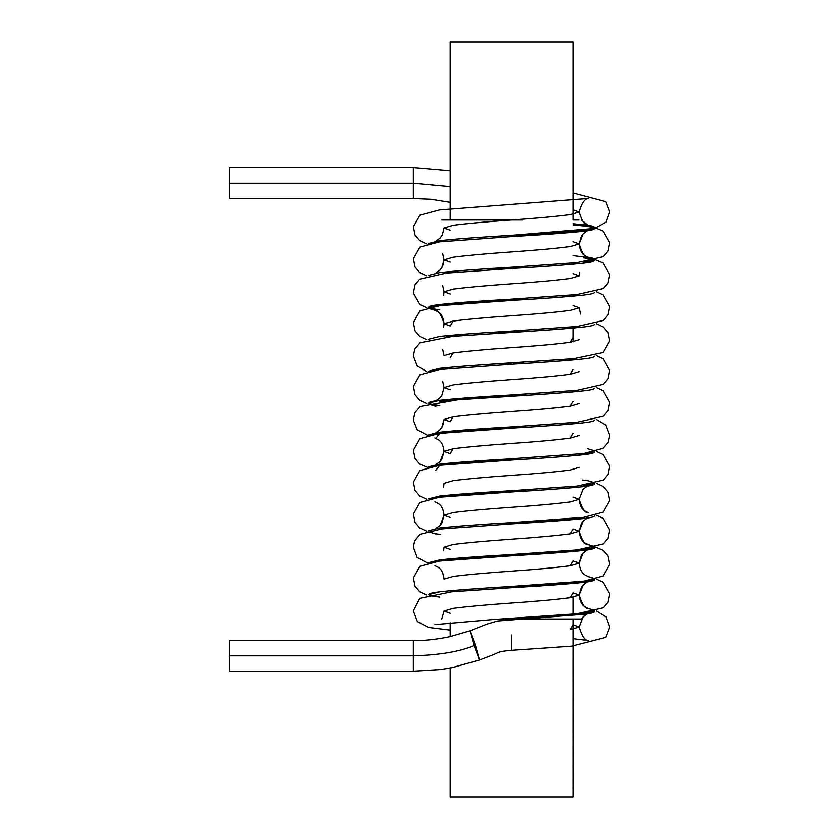 <?xml version="1.0" encoding="UTF-8"?>
<svg xmlns="http://www.w3.org/2000/svg" width="839" height="839" viewBox="0 0 839 839"><rect width="100%" height="100%" fill="white"/><g stroke="black" fill="none" stroke-linecap="round" stroke-linejoin="round"><path stroke-width="1.26" d="M572.974 41.95L450.197 41.95L572.974 41.95L572.974 219.986L572.974 41.95M572.974 328.039L572.974 341.913M572.974 597.295L572.974 614.117L572.974 597.295M500.883 619.025L522.236 619.014L500.935 619.014L511.58 618.406C542.833 616.634 566.765 614.861 583.357 613.089C590.562 612.292 594.264 611.4 594.463 610.425L587.258 608.254L594.463 610.425L594.463 611.652C594.264 612.627 590.562 613.519 583.357 614.316L522.236 619.014L500.998 619.014L572.974 619.014L572.974 797.05L573.425 619.014L522.236 619.014L581.427 619.014L583.839 616.13L587.258 613.823L582.979 616.99L579.12 626.995L570.069 629.659L572.974 624.782L579.12 626.995C581.867 636.13 584.909 640.65 588.233 640.566L572.974 638.678M450.197 797.05L572.974 797.05L450.197 797.05L450.197 668.001M572.974 209.781L579.12 212.005L570.069 214.658C556.54 216.431 537.054 218.213 511.58 219.986C486.117 221.758 466.631 223.531 453.102 225.303L444.051 227.967L453.102 225.303C466.631 223.531 486.117 221.758 511.58 219.986C537.054 218.213 556.54 216.431 570.069 214.658L579.12 212.005L572.974 209.781M453.102 257.227C466.631 255.455 486.117 253.682 511.58 251.91C537.054 250.127 556.54 248.354 570.069 246.582L579.12 243.929L572.974 241.705L579.12 243.929L570.069 246.582C556.54 248.354 537.054 250.127 511.58 251.91C486.117 253.682 466.631 255.455 453.102 257.227L444.051 259.88L453.102 257.227C466.631 255.455 486.117 253.682 511.58 251.91C537.054 250.127 556.54 248.354 570.069 246.582L579.12 243.929L572.974 241.705L579.12 243.929L570.069 246.582C556.54 248.354 537.054 250.127 511.58 251.91C486.117 253.682 466.631 255.455 453.102 257.227L444.051 259.88L441.807 267.756L440.024 270.074L435.913 273.063M579.12 275.842L572.974 273.629L579.12 275.842L570.069 278.506C556.54 280.278 537.054 282.051 511.58 283.823C486.117 285.606 466.631 287.378 453.102 289.151L444.051 291.804L453.102 289.151C466.631 287.378 486.117 285.606 511.58 283.823C537.054 282.051 556.54 280.278 570.069 278.506L579.12 275.842L579.571 272.203M572.974 305.553L579.12 307.766L570.069 310.43C556.54 312.202 537.054 313.975 511.58 315.747C486.117 317.52 466.631 319.302 453.102 321.075L450.197 325.952L444.051 323.728L453.102 321.075L444.051 323.728L443.6 327.378M572.974 337.477L570.069 342.354C556.54 344.126 537.054 345.899 511.58 347.671C486.117 349.444 466.631 351.216 453.102 352.999L444.051 355.652L453.102 352.999C466.631 351.216 486.117 349.444 511.58 347.671C537.054 345.899 556.54 344.126 570.069 342.354L579.12 339.69L570.069 342.354C556.54 344.126 537.054 345.899 511.58 347.671C486.117 349.444 466.631 351.216 453.102 352.999L444.051 355.652L442.656 349.349M511.58 379.595C486.117 381.367 466.631 383.14 453.102 384.912C466.631 383.14 486.117 381.367 511.58 379.595C537.054 377.823 556.54 376.05 570.069 374.278L579.12 371.614L570.069 374.278C556.54 376.05 537.054 377.823 511.58 379.595C486.117 381.367 466.631 383.14 453.102 384.912L444.051 387.576L453.102 384.912C466.631 383.14 486.117 381.367 511.58 379.595C537.054 377.823 556.54 376.05 570.069 374.278L572.974 369.401M572.974 401.325L570.069 406.202C556.54 407.974 537.054 409.747 511.58 411.519C486.117 413.291 466.631 415.064 453.102 416.836L450.197 421.713L444.051 419.5L453.102 416.836C466.631 415.064 486.117 413.291 511.58 411.519C537.054 409.747 556.54 407.974 570.069 406.202L579.12 403.538L570.069 406.202C556.54 407.974 537.054 409.747 511.58 411.519C486.117 413.291 466.631 415.064 453.102 416.836L444.051 419.5L453.102 416.836C466.631 415.064 486.117 413.291 511.58 411.519C537.054 409.747 556.54 407.974 570.069 406.202L579.12 403.538M511.58 443.443C486.117 445.215 466.631 446.988 453.102 448.76L444.051 451.424L450.197 453.637L453.102 448.76C466.631 446.988 486.117 445.215 511.58 443.443C537.054 441.671 556.54 439.898 570.069 438.126L579.12 435.462L570.069 438.126C556.54 439.898 537.054 441.671 511.58 443.443C486.117 445.215 466.631 446.988 453.102 448.76L444.051 451.424L453.102 448.76C466.631 446.988 486.117 445.215 511.58 443.443C537.054 441.671 556.54 439.898 570.069 438.126L572.974 433.249M453.102 480.684C466.631 478.912 486.117 477.139 511.58 475.367C537.054 473.595 556.54 471.822 570.069 470.05L579.12 467.386L570.069 470.05C556.54 471.822 537.054 473.595 511.58 475.367C486.117 477.139 466.631 478.912 453.102 480.684L444.051 483.348L453.102 480.684C466.631 478.912 486.117 477.139 511.58 475.367C537.054 473.595 556.54 471.822 570.069 470.05L579.12 467.386L570.069 470.05C556.54 471.822 537.054 473.595 511.58 475.367C486.117 477.139 466.631 478.912 453.102 480.684L444.051 483.348L443.6 486.987M587.248 486.127L582.979 489.294L579.12 499.31C580.546 511.57 586.251 511.108 588.233 512.87C584.909 512.965 581.867 508.444 579.12 499.31L570.069 501.963C556.54 503.746 537.054 505.518 511.58 507.291C486.117 509.063 466.631 510.836 453.102 512.608L444.051 515.272L450.197 517.485L444.051 515.272L453.102 512.608C466.631 510.836 486.117 509.063 511.58 507.291C537.054 505.518 556.54 503.746 570.069 501.963L579.12 499.31L572.974 497.087M572.974 529.01L570.069 533.887C556.54 535.66 537.054 537.442 511.58 539.215C486.117 540.987 466.631 542.76 453.102 544.532L444.051 547.196L453.102 544.532C466.631 542.76 486.117 540.987 511.58 539.215C537.054 537.442 556.54 535.66 570.069 533.887L579.12 531.234L572.974 529.01M572.974 560.934L579.12 563.158L570.069 565.811L572.974 560.934L579.12 563.158L570.069 565.811C556.54 567.584 537.054 569.356 511.58 571.139C486.117 572.911 466.631 574.684 453.102 576.456L444.051 579.12L453.102 576.456C466.631 574.684 486.117 572.911 511.58 571.139C537.054 569.356 556.54 567.584 570.069 565.811L579.12 563.158L572.974 560.934M453.102 608.38C466.631 606.607 486.117 604.835 511.58 603.052C537.054 601.28 556.54 599.507 570.069 597.735L579.12 595.071L572.974 592.858L570.069 597.735C556.54 599.507 537.054 601.28 511.58 603.052C486.117 604.835 466.631 606.607 453.102 608.38L444.051 611.033L453.102 608.38C466.631 606.607 486.117 604.835 511.58 603.052C537.054 601.28 556.54 599.507 570.069 597.735L579.12 595.071L572.974 592.858L579.12 595.071L570.069 597.735C556.54 599.507 537.054 601.28 511.58 603.052C486.117 604.835 466.631 606.607 453.102 608.38L444.051 611.033L441.744 619.014M511.58 634.976L511.58 650.33L511.58 634.976M450.197 613.257L444.051 611.033M453.102 544.532C466.631 542.76 486.117 540.987 511.58 539.215C537.054 537.442 556.54 535.66 570.069 533.887L579.12 531.234L570.069 533.887C556.54 535.66 537.054 537.442 511.58 539.215C486.117 540.987 466.631 542.76 453.102 544.532L444.051 547.196L450.197 549.409L444.051 547.196L443.6 550.835M450.197 389.789L444.051 387.576L441.807 395.442L440.024 397.759L435.913 400.759M450.197 357.875L453.102 352.999C466.631 351.216 486.117 349.444 511.58 347.671C537.054 345.899 556.54 344.126 570.069 342.354L579.12 339.69M511.58 315.747C486.117 317.52 466.631 319.302 453.102 321.075C466.631 319.302 486.117 317.52 511.58 315.747C537.054 313.975 556.54 312.202 570.069 310.43C556.54 312.202 537.054 313.975 511.58 315.747C537.054 313.975 556.54 312.202 570.069 310.43L579.12 307.766L580.515 314.08M450.197 262.104L444.051 259.88L442.656 253.577M522.236 219.986L511.58 219.986C486.117 221.758 466.631 223.531 453.102 225.303L444.051 227.967L450.197 230.18L444.051 227.967L442.331 234.93M229.194 183.143L229.194 198.497L229.194 167.8L229.194 183.143L413.365 183.143L413.365 167.8L413.365 198.497L413.365 183.143L229.194 183.143L229.194 198.497L229.194 183.143M450.197 186.541L413.365 183.143L413.365 198.497L413.365 167.8L413.365 183.143L450.197 186.541M594.463 610.425L594.463 611.652L593.907 611.033L594.463 611.652C594.264 612.627 590.562 613.519 583.357 614.316L497.569 621.007L486.798 624.153L470.008 630.823L474.056 645.527L479.499 660.01L474.056 645.527L470.008 630.823L475.451 645.306L479.499 660.01L452.273 667.592L440.748 669.512L413.365 671.2L229.194 671.2M229.194 655.857L229.194 640.503L229.194 655.857L413.365 655.857L413.365 640.503L413.365 671.2L413.365 655.857L229.194 655.857L229.194 671.2L229.194 655.857M474.056 645.527C460.296 651.567 440.066 655.007 413.365 655.857L413.365 640.503L413.365 655.857C440.066 655.007 460.296 651.567 474.056 645.527M583.357 224.684C590.562 225.481 594.264 226.373 594.463 227.348L594.463 228.575L594.463 227.348C594.264 228.334 590.562 229.215 583.357 230.012C566.765 231.784 542.833 233.557 511.58 235.329C480.338 237.101 456.406 238.874 439.814 240.646L428.708 243.436L439.814 240.646C456.406 238.874 480.338 237.101 511.58 235.329C542.833 233.557 566.765 231.784 583.357 230.012C590.562 229.215 594.264 228.334 594.463 227.348C594.264 226.373 590.562 225.481 583.357 224.684M583.357 256.608C590.562 257.405 594.264 258.286 594.463 259.272L594.463 260.499C594.264 259.524 590.562 258.632 583.357 257.835C590.562 258.632 594.264 259.524 594.463 260.499L594.463 259.272C594.264 260.247 590.562 261.139 583.357 261.936C590.562 261.139 594.264 260.247 594.463 259.272C594.264 258.286 590.562 257.405 583.357 256.608M511.58 236.556C542.833 234.784 566.765 233.011 583.357 231.239C590.562 230.442 594.264 229.561 594.463 228.575C594.264 229.561 590.562 230.442 583.357 231.239C566.765 233.011 542.833 234.784 511.58 236.556L515.964 236.315M526.063 266.403L511.58 267.253C480.338 269.025 456.406 270.798 439.814 272.57L428.708 275.36L439.814 272.57C456.406 270.798 480.338 269.025 511.58 267.253L526.063 266.403M497.108 269.329L511.58 268.48C542.833 266.708 566.765 264.935 583.357 263.163C590.562 262.366 594.264 261.474 594.463 260.499C594.264 261.474 590.562 262.366 583.357 263.163C566.765 264.935 542.833 266.708 511.58 268.48L497.108 269.329M439.814 309.811C425.153 308.039 425.153 306.266 439.814 304.494C456.406 302.722 480.338 300.949 511.58 299.177L526.063 298.327L511.58 299.177C480.338 300.949 456.406 302.722 439.814 304.494L428.708 307.158L428.708 308.385L439.814 305.721C456.406 303.949 480.338 302.176 511.58 300.404C542.833 298.632 566.765 296.859 583.357 295.087C590.562 294.29 594.264 293.398 594.463 292.423C594.264 293.398 590.562 294.29 583.357 295.087C566.765 296.859 542.833 298.632 511.58 300.404L515.964 300.152M435.913 310.556L428.708 308.385M526.063 330.251L511.58 331.101C480.338 332.873 456.406 334.646 439.814 336.418L428.708 339.208L439.814 336.418C456.406 334.646 480.338 332.873 511.58 331.101L526.063 330.251M446.327 336.974L452.011 336.449L446.327 336.974M498.786 333.073L509.189 332.464L498.786 333.073M511.58 332.328C542.833 330.556 566.765 328.783 583.357 327C590.562 326.214 594.264 325.322 594.463 324.347C594.264 325.322 590.562 326.214 583.357 327C566.765 328.783 542.833 330.556 511.58 332.328L515.964 332.076M523.442 362.333L513.437 362.92L523.442 362.333M428.729 371.121L439.814 368.342C456.406 366.57 480.338 364.797 511.58 363.025C480.338 364.797 456.406 366.57 439.814 368.342L428.708 371.132M511.58 364.252C542.833 362.479 566.765 360.697 583.357 358.924C590.562 358.138 594.264 357.246 594.463 356.271C594.264 357.246 590.562 358.138 583.357 358.924C566.765 360.697 542.833 362.479 511.58 364.252L515.964 364M439.814 405.583C425.153 403.811 425.153 402.038 439.814 400.266C456.406 398.494 480.338 396.721 511.58 394.949L526.063 394.099L511.58 394.949C480.338 396.721 456.406 398.494 439.814 400.266L428.708 403.056M435.913 406.328L428.708 404.157M439.814 401.493C456.406 399.721 480.338 397.948 511.58 396.176C542.833 394.403 566.765 392.621 583.357 390.848C590.562 390.062 594.264 389.17 594.463 388.195C594.264 389.17 590.562 390.062 583.357 390.848C566.765 392.621 542.833 394.403 511.58 396.176C480.338 397.948 456.406 399.721 439.814 401.493M428.729 434.969L439.814 432.19C456.406 430.417 480.338 428.645 511.58 426.862L526.063 426.023L511.58 426.862C480.338 428.645 456.406 430.417 439.814 432.19L428.708 434.843L428.708 436.07L439.814 433.417C456.406 431.645 480.338 429.872 511.58 428.1C542.833 426.317 566.765 424.544 583.357 422.772C590.562 421.986 594.264 421.094 594.463 420.119C594.264 421.094 590.562 421.986 583.357 422.772C566.765 424.544 542.833 426.317 511.58 428.1C480.338 429.872 456.406 431.645 439.814 433.417L435.913 438.241M587.258 448.634L594.463 450.805L594.463 452.032L594.463 450.805C594.264 451.791 590.562 452.672 583.357 453.469C590.562 452.672 594.264 451.791 594.463 450.805L587.258 448.634M428.729 466.893L439.814 464.114C456.406 462.341 480.338 460.559 511.58 458.786C480.338 460.559 456.406 462.341 439.814 464.114L428.708 466.767L428.708 467.994L439.814 465.341C456.406 463.568 480.338 461.796 511.58 460.013C542.833 458.241 566.765 456.468 583.357 454.696C590.562 453.899 594.264 453.018 594.463 452.032C594.264 453.018 590.562 453.899 583.357 454.696C566.765 456.468 542.833 458.241 511.58 460.013C480.338 461.796 456.406 463.568 439.814 465.341L435.913 470.165M587.258 480.558L594.463 482.729C594.264 483.715 590.562 484.596 583.357 485.393C590.562 484.596 594.264 483.715 594.463 482.729L587.258 480.558M526.063 489.871L511.58 490.71C480.338 492.483 456.406 494.255 439.814 496.038L428.708 498.817L439.814 496.038C456.406 494.255 480.338 492.483 511.58 490.71L526.063 489.871M439.814 497.265C456.406 495.492 480.338 493.71 511.58 491.937C542.833 490.165 566.765 488.392 583.357 486.62C590.562 485.823 594.264 484.942 594.463 483.956C594.264 484.942 590.562 485.823 583.357 486.62C566.765 488.392 542.833 490.165 511.58 491.937L515.964 491.696M583.357 517.317C566.765 519.089 542.833 520.862 511.58 522.634C480.338 524.406 456.406 526.179 439.814 527.951L428.708 530.741L439.814 527.951C456.406 526.179 480.338 524.406 511.58 522.634C542.833 520.862 566.765 519.089 583.357 517.317M587.258 544.406L594.463 546.577L594.463 547.804L594.463 546.577C594.264 547.563 590.562 548.444 583.357 549.241C566.765 551.013 542.833 552.786 511.58 554.558C480.338 556.33 456.406 558.103 439.814 559.875L428.708 562.665L439.814 559.875C456.406 558.103 480.338 556.33 511.58 554.558C542.833 552.786 566.765 551.013 583.357 549.241C590.562 548.444 594.264 547.563 594.463 546.577L587.258 544.406M435.913 534.013L428.708 531.842M511.58 523.861C542.833 522.089 566.765 520.316 583.357 518.544C590.562 517.747 594.264 516.866 594.463 515.88C594.264 516.866 590.562 517.747 583.357 518.544C566.765 520.316 542.833 522.089 511.58 523.861L515.964 523.62M587.258 576.33L594.463 578.501L594.463 579.728L594.463 578.501C594.264 579.476 590.562 580.368 583.357 581.165C590.562 580.368 594.264 579.476 594.463 578.501L587.258 576.33M439.814 561.102C456.406 559.33 480.338 557.557 511.58 555.785C542.833 554.013 566.765 552.24 583.357 550.468C590.562 549.671 594.264 548.79 594.463 547.804C594.264 548.79 590.562 549.671 583.357 550.468C566.765 552.24 542.833 554.013 511.58 555.785C480.338 557.557 456.406 559.33 439.814 561.102M429.264 595.071L439.814 597.127C425.153 595.344 425.153 593.572 439.814 591.799C456.406 590.027 480.338 588.254 511.58 586.482C480.338 588.254 456.406 590.027 439.814 591.799L428.708 594.589M511.58 587.709C542.833 585.937 566.765 584.164 583.357 582.392C590.562 581.595 594.264 580.714 594.463 579.728C594.264 580.714 590.562 581.595 583.357 582.392C566.765 584.164 542.833 585.937 511.58 587.709L512.23 587.678M453.102 289.151C466.631 287.378 486.117 285.606 511.58 283.823C486.117 285.606 466.631 287.378 453.102 289.151L444.051 291.804L443.6 295.454M453.102 384.912L444.051 387.576L442.656 381.273M570.069 501.963C556.54 503.746 537.054 505.518 511.58 507.291C486.117 509.063 466.631 510.836 453.102 512.608L444.051 515.272L453.102 512.608C466.631 510.836 486.117 509.063 511.58 507.291C537.054 505.518 556.54 503.746 570.069 501.963M453.102 576.456C466.631 574.684 486.117 572.911 511.58 571.139C486.117 572.911 466.631 574.684 453.102 576.456L444.051 579.12C442.625 566.86 436.92 567.311 434.938 565.549M507.207 586.734L511.58 586.482C542.833 584.71 566.765 582.937 583.357 581.165M511.58 571.139C537.054 569.356 556.54 567.584 570.069 565.811M450.197 517.485L444.051 515.272L440.192 525.277L435.923 528.444L440.024 525.455L441.807 523.137L444.051 515.272C442.625 503.012 436.92 503.473 434.938 501.701M450.197 325.952L444.051 323.728C442.625 311.468 436.92 311.93 434.938 310.168C438.262 310.073 441.304 314.594 444.051 323.728M570.069 310.43L579.12 307.766M450.197 294.028L444.051 291.804L442.656 285.501M511.58 283.823C537.054 282.051 556.54 280.278 570.069 278.506M453.102 225.303C466.631 223.531 486.117 221.758 511.58 219.986L441.807 219.986L511.58 219.986M572.974 224.883L583.357 225.911C590.562 226.708 594.264 227.6 594.463 228.575M583.357 613.089C566.765 614.861 542.833 616.634 511.58 618.406M578.847 219.986L572.974 219.986M450.197 41.95L450.197 219.986M450.197 622.716L450.197 636.623M581.427 219.986L588.233 225.565L572.974 223.688L588.233 225.565C584.909 225.66 581.867 221.129 579.12 212.005C581.542 203.248 584.584 198.728 588.233 198.434L439.542 209.918L419.93 215.162L413.407 226.771L415.064 235.067L419.773 240.646L426.747 243.929M572.974 192.928L605.915 201.654L609.806 211.921L606.104 222.136L594.494 228.439L511.119 235.35M588.233 257.489C584.909 257.573 581.867 253.053 579.12 243.929L582.979 233.913L587.248 230.746L583.147 233.735L581.364 236.053L579.12 243.929C580.546 256.178 586.251 255.727 588.233 257.489L572.974 255.612M594.463 227.474L603.241 231.113L609.764 242.733L608.107 251.029L603.398 256.608L576.991 262.628L510.353 267.316M493.259 268.333L482.184 269.057M442.132 267.222L443.6 263.53M513.594 236.441L439.542 241.842L419.93 247.075L413.407 258.695L415.064 266.991L419.773 272.57L426.747 275.842M594.463 259.398L603.241 263.037L609.764 274.657L608.107 282.953L603.398 288.532L576.991 294.552L510.353 299.24M493.259 300.257L482.184 300.981M596.424 291.804L603.241 294.961L609.764 306.581L608.107 314.877L603.398 320.456L576.991 326.476L510.353 331.164M493.259 332.181L482.184 332.905M513.594 300.289L439.542 305.69L419.93 310.923L413.407 322.543L415.064 330.839L419.773 336.418L426.747 339.69M596.424 355.652L603.241 358.809L609.764 370.429L608.107 378.725L603.398 384.304L576.991 390.324L510.353 395.012M493.259 396.029L482.184 396.753M513.594 364.136L439.542 369.527L419.93 374.771L413.407 386.391L415.064 394.687L419.773 400.266L426.747 403.538M596.424 387.576L603.241 390.733L609.764 402.353L608.107 410.649L603.398 416.228L576.991 422.248L510.353 426.936M493.259 427.953L482.184 428.677M442.132 426.831L443.6 423.139M513.594 427.984L439.542 433.375L419.93 438.619L413.407 450.239L415.064 458.534L419.773 464.114L428.708 467.868M582.56 480.055L587.248 480.737M596.424 451.424L603.241 454.581L609.764 466.201L608.107 474.486L603.398 480.065L576.991 486.096L510.353 490.784M493.259 491.801L482.184 492.524M513.594 459.908L439.542 465.299L419.93 470.543L413.407 482.152L415.064 490.448L419.773 496.027L426.747 499.31M513.594 491.832L439.542 497.223L419.93 502.467L413.407 514.076L415.064 522.372L419.773 527.951L426.747 531.234M588.233 544.794C584.909 544.889 581.867 540.358 579.12 531.234L583.189 520.998L587.248 518.051L583.147 521.04L581.364 523.368L579.12 531.234C580.546 543.483 586.251 543.032 588.233 544.794M596.424 515.272L603.241 518.429L609.764 530.038L608.107 538.334L603.398 543.913L576.991 549.944L510.353 554.631M493.259 555.649L482.184 556.362M579.214 564.878L579.12 563.158L582.979 553.142L587.248 549.975L583.147 552.964L581.364 555.282L579.12 563.158C580.546 575.407 586.251 574.956 588.233 576.718L588.013 576.645M513.594 555.67L439.542 561.071L419.93 566.304L413.407 577.924L415.064 586.22L419.773 591.799L426.747 595.071M588.233 608.642C584.909 608.726 581.867 604.206 579.12 595.071L583.199 584.835L587.248 581.899L583.147 584.888L581.364 587.206L579.12 595.071C580.546 607.331 586.251 606.88 588.233 608.642M596.424 579.12L603.241 582.266L609.764 593.886L608.107 602.182L603.398 607.761L576.991 613.781L494.171 619.434L434.938 624.604M539.54 617.924L523.158 618.962M479.499 660.01L489.735 656.119C499.929 652.417 496.719 651.567 511.58 650.33L571.527 646.198L605.915 637.346L609.806 627.079L606.104 616.864L596.435 611.033M509.577 586.597L583.629 581.196L603.241 575.963L609.764 564.343L608.107 556.047L603.398 550.468L594.463 546.703M440.611 534.516L435.923 533.845M509.577 522.749L583.629 517.348L603.241 512.115L609.764 500.495L608.107 492.199L603.398 486.62L596.424 483.348M426.747 307.766L419.93 304.609L413.407 293L415.064 284.704L419.773 279.125L446.18 273.105L512.818 268.407M529.912 267.4L540.987 266.676M481.355 364.881L573.54 358.714L603.22 352.516L609.764 340.896L608.118 332.601L603.419 327.021L596.424 323.728M543.441 330.346L452.682 336.366L420.024 342.784L414.77 349.16L413.365 356.019L417.224 365.961L426.736 371.614M545.014 394.089L457.748 399.784L420.213 406.485L414.844 412.84L413.375 420.066L417.088 429.652L428.708 435.955M444.051 451.424L440.171 461.45L435.923 464.596L440.024 461.607L441.807 459.29L444.051 451.424C442.625 439.164 436.92 439.626 434.938 437.864M508.78 458.943L583.64 453.511L603.189 448.299L608.223 442.331L609.806 435.389L605.926 425.121L596.435 419.5M512.535 523.809L441.954 528.895L420.098 534.265L414.623 541.029L413.365 547.185L417.161 557.432L428.708 563.651M542.508 585.8L529.766 586.629M512.272 587.667L451.665 591.831L419.815 598.322L413.365 610.907L417.371 621.51L428.435 627.425L450.197 630.11M229.194 198.497L413.365 198.497L431.183 199.252L450.197 202.304M229.194 167.8L413.365 167.8L450.197 170.946M229.194 640.503L413.365 640.503C423.496 640.839 435.556 639.601 449.547 636.77L470.008 630.823M442.3 234.972L440.024 238.15L435.913 241.139M507.207 235.581L511.58 235.329M507.207 267.505L511.58 267.253M507.207 363.266L511.58 363.025M444.051 419.5L441.807 427.366L440.024 429.683L435.913 432.672M507.207 459.038L511.58 458.786M507.207 490.962L511.58 490.71M507.207 522.886L511.58 522.634M515.964 555.544L511.58 555.785M515.964 459.772L511.58 460.013M515.964 427.848L511.58 428.1M586.587 390.691L587.258 390.366"/></g></svg>
